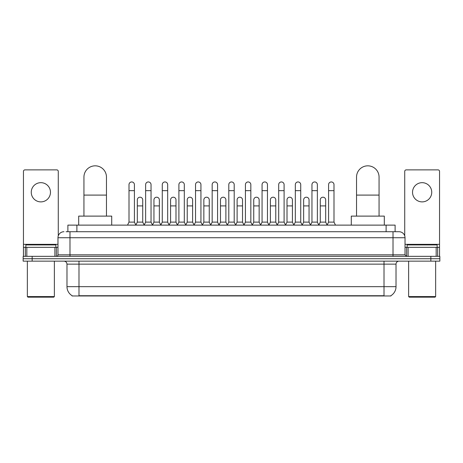 <?xml version="1.0" encoding="UTF-8"?>
<svg xmlns="http://www.w3.org/2000/svg" width="463" height="463" viewBox="0 0 463 463"><rect width="100%" height="100%" fill="white"/><g stroke="black" fill="none" stroke-linecap="round" stroke-linejoin="round"><path stroke-width="0.69" d="M67.887 231.726L67.887 225.122L395.113 225.122L395.113 231.726M390.917 295.678L390.917 295.973L72.083 295.973L72.083 295.678M72.176 295.73A10.51 10.51 0 0 1 66.979 286.666L78.988 286.666L78.988 295.73L384.012 295.73L384.012 286.666L396.021 286.666L396.021 264.147A3.004 3.004 0 0 1 399.019 261.144M66.979 286.666L66.979 264.147C66.805 262.324 65.804 261.323 63.981 261.144M390.824 295.73A10.51 10.51 0 0 0 396.021 286.666M32.155 256.346L439.85 256.346L439.85 258.742L23.15 258.742L23.15 261.144L32.155 261.144L32.155 258.742L23.15 258.742L23.15 256.346L32.155 256.346L32.155 258.742L439.85 258.742L439.85 261.144L32.155 261.144M66.221 231.726L399.019 231.726A6.002 6.002 0 0 1 405.027 237.727L405.027 254.841L406.526 256.346M66.082 231.726L69.982 231.726L69.982 237.727L57.973 237.727L57.973 254.841A1.499 1.499 0 0 1 56.474 256.346M63.981 231.726A6.002 6.002 0 0 0 57.973 237.727M405.027 237.727L393.018 237.727L393.018 231.726L399.019 231.726M40.866 182.671A9.607 9.607 0 0 0 31.258 192.278A9.607 9.607 0 0 0 40.866 201.885A9.607 9.607 0 0 0 50.467 192.278A9.607 9.607 0 0 0 40.866 182.671M54.9 256.346L54.9 247.335L26.825 247.335L26.825 256.346M58.274 235.852L58.274 171.379A1.499 1.499 0 0 0 56.775 169.88L24.95 169.88A1.499 1.499 0 0 0 23.451 171.379L23.451 247.335L26.825 247.335M54.9 247.335L57.973 247.335M23.451 256.346L23.451 247.335M53.772 297.171L27.954 297.171L27.352 296.575L54.374 296.575L53.772 297.171M27.352 261.144L27.352 296.575M54.374 261.144L54.374 296.575M55.873 247.335L55.873 244.933L25.853 244.933L25.853 247.335M83.942 216.111L83.942 177.086A11.257 11.257 0 0 1 95.204 165.829A11.257 11.257 0 0 1 106.461 177.086A11.257 11.257 0 0 0 95.204 165.829M106.461 216.111L106.461 177.086M111.716 225.122L111.716 216.111L78.693 216.111L78.693 225.122M356.539 216.111L356.539 177.086A11.257 11.257 0 0 1 367.796 165.829A11.257 11.257 0 0 1 379.058 177.086A11.257 11.257 0 0 0 367.796 165.829M379.058 216.111L379.058 177.086M384.307 225.122L384.307 216.111L351.284 216.111L351.284 225.122M127.504 225.122L129.003 222.118L134.409 222.118L135.914 225.122M134.409 222.118L134.409 184.65A2.703 2.703 0 0 0 131.706 181.947A2.703 2.703 0 0 1 131.88 181.953M129.003 222.118L129.003 190.658L134.409 190.658M129.003 190.658L129.003 184.65A2.703 2.703 0 0 1 131.706 181.947M144.138 225.122L145.637 222.118L151.042 222.118L152.541 225.122M151.042 222.118L151.042 184.65A2.703 2.703 0 0 0 148.339 181.947A2.703 2.703 0 0 1 148.507 181.953M145.637 222.118L145.637 190.658L151.042 190.658M145.637 190.658L145.637 184.65A2.703 2.703 0 0 1 148.339 181.947M160.771 225.122L162.27 222.118L167.675 222.118L169.174 225.122M167.675 222.118L167.675 184.65A2.703 2.703 0 0 0 164.973 181.947A2.703 2.703 0 0 1 165.141 181.953M162.27 222.118L162.27 190.658L167.675 190.658M162.27 190.658L162.27 184.65A2.703 2.703 0 0 1 164.973 181.947M177.398 225.122L178.903 222.118L184.309 222.118L185.808 225.122M184.309 222.118L184.309 184.65A2.703 2.703 0 0 0 181.606 181.947A2.703 2.703 0 0 1 181.774 181.953M178.903 222.118L178.903 190.658L184.309 190.658M178.903 190.658L178.903 184.65A2.703 2.703 0 0 1 181.606 181.947M194.032 225.122L195.536 222.118L200.936 222.118L202.441 225.122M200.936 222.118L200.936 184.65A2.703 2.703 0 0 0 198.233 181.947A2.703 2.703 0 0 1 198.407 181.953M195.536 222.118L195.536 190.658L200.936 190.658M195.536 190.658L195.536 184.65A2.703 2.703 0 0 1 198.233 181.947M210.665 225.122L212.164 222.118L217.569 222.118L219.068 225.122M217.569 222.118L217.569 184.65A2.703 2.703 0 0 0 214.867 181.947A2.703 2.703 0 0 1 215.04 181.953M212.164 222.118L212.164 190.658L217.569 190.658M212.164 190.658L212.164 184.65A2.703 2.703 0 0 1 214.867 181.947M227.298 225.122L228.797 222.118L234.203 222.118L235.702 225.122M234.203 222.118L234.203 184.65A2.703 2.703 0 0 0 231.5 181.947A2.703 2.703 0 0 1 231.668 181.953M228.797 222.118L228.797 190.658L234.203 190.658M228.797 190.658L228.797 184.65A2.703 2.703 0 0 1 231.5 181.947M243.932 225.122L245.431 222.118L250.836 222.118L252.335 225.122M250.836 222.118L250.836 184.65A2.703 2.703 0 0 0 248.133 181.947A2.703 2.703 0 0 1 248.301 181.953M245.431 222.118L245.431 190.658L250.836 190.658M245.431 190.658L245.431 184.65A2.703 2.703 0 0 1 248.133 181.947M260.559 225.122L262.064 222.118L267.464 222.118L268.968 225.122M267.464 222.118L267.464 184.65A2.703 2.703 0 0 0 264.767 181.947A2.703 2.703 0 0 1 264.934 181.953M262.064 222.118L262.064 190.658L267.464 190.658M262.064 190.658L262.064 184.65A2.703 2.703 0 0 1 264.767 181.947M277.192 225.122L278.691 222.118L284.097 222.118L285.602 225.122M284.097 222.118L284.097 184.65A2.703 2.703 0 0 0 281.394 181.947A2.703 2.703 0 0 1 281.568 181.953M278.691 222.118L278.691 190.658L284.097 190.658M278.691 190.658L278.691 184.65A2.703 2.703 0 0 1 281.394 181.947M293.826 225.122L295.325 222.118L300.73 222.118L302.229 225.122M300.73 222.118L300.73 184.65A2.703 2.703 0 0 0 298.027 181.947A2.703 2.703 0 0 1 298.195 181.953M295.325 222.118L295.325 190.658L300.73 190.658M295.325 190.658L295.325 184.65A2.703 2.703 0 0 1 298.027 181.947M310.459 225.122L311.958 222.118L317.363 222.118L318.862 225.122M317.363 222.118L317.363 184.65A2.703 2.703 0 0 0 314.661 181.947A2.703 2.703 0 0 1 314.828 181.953M311.958 222.118L311.958 190.658L317.363 190.658M311.958 190.658L311.958 184.65A2.703 2.703 0 0 1 314.661 181.947M327.086 225.122L328.591 222.118L333.997 222.118L335.496 225.122M333.997 222.118L333.997 184.65A2.703 2.703 0 0 0 331.294 181.947A2.703 2.703 0 0 1 331.462 181.953M328.591 222.118L328.591 190.658L333.997 190.658M328.591 190.658L328.591 184.65A2.703 2.703 0 0 1 331.294 181.947M135.867 225.03L137.32 222.118L142.726 222.118L144.184 225.03M142.726 222.118L142.726 199.9A2.703 2.703 0 0 0 140.196 197.203A2.703 2.703 0 0 1 142.726 199.9M137.32 222.118L137.32 205.908L142.726 205.908M137.32 205.908L137.32 199.9A2.703 2.703 0 0 1 140.196 197.203M152.501 225.03L153.953 222.118L159.359 222.118L160.811 225.03M159.359 222.118L159.359 199.9A2.703 2.703 0 0 0 156.824 197.203A2.703 2.703 0 0 1 159.359 199.9M153.953 222.118L153.953 205.908L159.359 205.908M153.953 205.908L153.953 199.9A2.703 2.703 0 0 1 156.824 197.203M169.128 225.03L170.587 222.118L175.992 222.118L177.445 225.03M175.992 222.118L175.992 199.9A2.703 2.703 0 0 0 173.457 197.203A2.703 2.703 0 0 1 175.992 199.9M170.587 222.118L170.587 205.908L175.992 205.908M170.587 205.908L170.587 199.9A2.703 2.703 0 0 1 173.457 197.203M185.761 225.03L187.22 222.118L192.62 222.118L194.078 225.03M192.62 222.118L192.62 199.9A2.703 2.703 0 0 0 190.09 197.203A2.703 2.703 0 0 1 192.62 199.9M187.22 222.118L187.22 205.908L192.62 205.908M187.22 205.908L187.22 199.9A2.703 2.703 0 0 1 190.09 197.203M202.395 225.03L203.847 222.118L209.253 222.118L210.711 225.03M209.253 222.118L209.253 199.9A2.703 2.703 0 0 0 206.724 197.203A2.703 2.703 0 0 1 209.253 199.9M203.847 222.118L203.847 205.908L209.253 205.908M203.847 205.908L203.847 199.9A2.703 2.703 0 0 1 206.724 197.203M219.028 225.03L220.481 222.118L225.886 222.118L227.345 225.03M225.886 222.118L225.886 199.9A2.703 2.703 0 0 0 223.351 197.203A2.703 2.703 0 0 1 225.886 199.9M220.481 222.118L220.481 205.908L225.886 205.908M220.481 205.908L220.481 199.9A2.703 2.703 0 0 1 223.351 197.203M235.655 225.03L237.114 222.118L242.519 222.118L243.972 225.03M242.519 222.118L242.519 199.9A2.703 2.703 0 0 0 239.984 197.203A2.703 2.703 0 0 1 242.519 199.9M237.114 222.118L237.114 205.908L242.519 205.908M237.114 205.908L237.114 199.9A2.703 2.703 0 0 1 239.984 197.203M252.289 225.03L253.747 222.118L259.153 222.118L260.605 225.03M259.153 222.118L259.153 199.9A2.703 2.703 0 0 0 256.618 197.203A2.703 2.703 0 0 1 259.153 199.9M253.747 222.118L253.747 205.908L259.153 205.908M253.747 205.908L253.747 199.9A2.703 2.703 0 0 1 256.618 197.203M268.922 225.03L270.38 222.118L275.78 222.118L277.239 225.03M275.78 222.118L275.78 199.9A2.703 2.703 0 0 0 273.251 197.203A2.703 2.703 0 0 1 275.78 199.9M270.38 222.118L270.38 205.908L275.78 205.908M270.38 205.908L270.38 199.9A2.703 2.703 0 0 1 273.251 197.203M285.555 225.03L287.008 222.118L292.413 222.118L293.872 225.03M292.413 222.118L292.413 199.9A2.703 2.703 0 0 0 289.884 197.203A2.703 2.703 0 0 1 292.413 199.9M287.008 222.118L287.008 205.908L292.413 205.908M287.008 205.908L287.008 199.9A2.703 2.703 0 0 1 289.884 197.203M302.189 225.03L303.641 222.118L309.047 222.118L310.499 225.03M309.047 222.118L309.047 199.9A2.703 2.703 0 0 0 306.512 197.203A2.703 2.703 0 0 1 309.047 199.9M303.641 222.118L303.641 205.908L309.047 205.908M303.641 205.908L303.641 199.9A2.703 2.703 0 0 1 306.512 197.203M318.816 225.03L320.274 222.118L325.68 222.118L327.133 225.03M325.68 222.118L325.68 199.9A2.703 2.703 0 0 0 323.145 197.203A2.703 2.703 0 0 1 325.68 199.9M320.274 222.118L320.274 205.908L325.68 205.908M320.274 205.908L320.274 199.9A2.703 2.703 0 0 1 323.145 197.203M422.134 182.671A9.607 9.607 0 0 0 412.533 192.278A9.607 9.607 0 0 0 422.134 201.885A9.607 9.607 0 0 0 431.742 192.278A9.607 9.607 0 0 0 422.134 182.671M436.175 256.346L436.175 247.335L408.1 247.335L408.1 256.346M436.175 247.335L439.549 247.335L439.549 171.379A1.499 1.499 0 0 0 438.05 169.88L406.225 169.88A1.499 1.499 0 0 0 404.726 171.379L404.726 235.852M405.027 247.335L408.1 247.335M439.549 247.335L439.549 256.346M435.046 297.171L409.228 297.171L408.626 296.575L435.648 296.575L435.046 297.171M408.626 261.144L408.626 296.575M435.648 261.144L435.648 296.575M437.147 247.335L437.147 244.933L407.127 244.933L407.127 247.335M382.808 295.973L382.808 295.678M80.192 295.973L80.192 295.678M76.893 231.726L76.893 225.122M386.107 231.726L386.107 225.122M384.012 261.144L384.012 264.147L66.979 264.147M396.021 264.147L384.012 264.147L384.012 286.666L78.988 286.666L78.988 261.144M430.845 261.144L430.845 256.346M69.982 256.346L69.982 254.841L405.027 254.841M57.973 254.841L69.982 254.841L69.982 237.727L393.018 237.727L393.018 256.346M57.973 244.337L23.451 244.337M56.376 247.335L56.376 256.346M23.474 247.335L23.474 256.346M25.349 256.346L25.349 247.335M83.942 195.097L106.461 195.097M356.539 195.097L379.058 195.097M439.549 244.337L405.027 244.337M439.526 256.346L439.526 247.335M437.651 247.335L437.651 256.346M406.624 256.346L406.624 247.335"/></g></svg>
